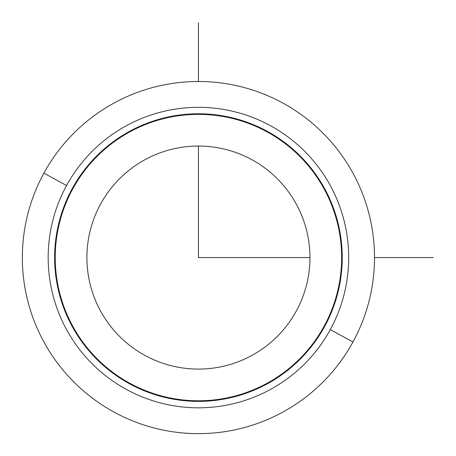 <?xml version="1.0" encoding="UTF-8"?>
<svg xmlns="http://www.w3.org/2000/svg" width="456" height="456" viewBox="0 0 456 456"><rect width="100%" height="100%" fill="white"/><g stroke="black" fill="none" stroke-linecap="round" stroke-linejoin="round"><path stroke-width="0.68" d="M352.955 341.989A176.079 176.079 0 0 0 282.845 103.05A176.079 176.079 0 0 0 43.907 173.155A176.079 176.079 0 0 0 114.017 412.093A176.079 176.079 0 0 0 352.955 341.989L330.292 329.608A150.252 150.252 0 0 0 270.465 125.713A150.252 150.252 0 0 0 66.57 185.535L43.907 173.155A176.079 176.079 0 0 1 282.845 103.05A176.079 176.079 0 0 1 352.955 341.989A176.079 176.079 0 0 1 114.017 412.093A176.079 176.079 0 0 1 43.907 173.155L66.57 185.535A150.252 150.252 0 0 0 126.397 389.43A150.252 150.252 0 0 0 330.292 329.608L352.955 341.989M330.292 329.608A150.252 150.252 0 0 1 126.397 389.43A150.252 150.252 0 0 1 66.57 185.535A150.252 150.252 0 0 1 270.465 125.713A150.252 150.252 0 0 1 330.292 329.608M324.626 326.513A143.794 143.794 0 0 0 267.37 131.379A143.794 143.794 0 0 0 72.236 188.63A143.794 143.794 0 0 0 129.493 383.764A143.794 143.794 0 0 0 324.626 326.513A143.794 143.794 0 0 1 129.493 383.764A143.794 143.794 0 0 1 72.236 188.63A143.794 143.794 0 0 1 267.37 131.379A143.794 143.794 0 0 1 324.626 326.513M324.108 326.228A143.207 143.207 0 0 0 267.091 131.892A143.207 143.207 0 0 0 72.755 188.915A143.207 143.207 0 0 0 129.772 383.251A143.207 143.207 0 0 0 324.108 326.228A143.207 143.207 0 0 1 129.772 383.251A143.207 143.207 0 0 1 72.755 188.915A143.207 143.207 0 0 1 267.091 131.892A143.207 143.207 0 0 1 324.108 326.228M296.297 311.038A111.515 111.515 0 0 0 251.894 159.708A111.515 111.515 0 0 0 100.565 204.106A111.515 111.515 0 0 0 144.968 355.435A111.515 111.515 0 0 0 296.297 311.038A111.515 111.515 0 0 1 144.968 355.435A111.515 111.515 0 0 1 100.565 204.106A111.515 111.515 0 0 1 251.894 159.708A111.515 111.515 0 0 1 296.297 311.038M198.428 146.057L198.428 257.572L309.949 257.572M374.507 257.572L433.2 257.572M198.428 81.493L198.428 22.8"/></g></svg>

